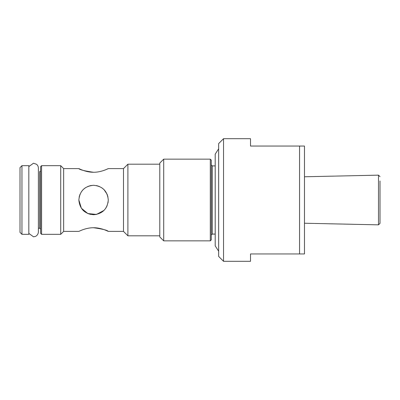 <?xml version="1.0" encoding="UTF-8"?>
<svg xmlns="http://www.w3.org/2000/svg" width="400" height="400" viewBox="0 0 400 400"><rect width="100%" height="100%" fill="white"/><g stroke="black" fill="none" stroke-linecap="round" stroke-linejoin="round"><path stroke-width="0.6" d="M380 181L380 223.38L380 181M299.565 253.95L299.565 146.05L250.52 146.05L250.52 138.69L223.54 138.69L223.54 261.31L250.52 261.31L250.52 253.95L304.47 253.95L304.47 146.05L299.565 146.05M21.96 234.33L20 232.37L20 167.63L21.96 165.67L21.96 234.33L28.83 234.33L28.83 165.67L21.96 165.67M41.58 234.33L40.6 233.35L40.6 166.65L41.58 165.67L41.58 234.33L60.71 234.33L60.71 165.67L63.65 168.61L78.855 168.61M108.285 231.39L123.49 231.39L123.49 168.61L127.9 164.195L159.78 164.195M123.49 231.39L127.9 235.805L127.9 164.195M108.285 200C107.41 208.96 102.51 213.865 93.58 214.715C84.62 213.855 79.71 208.95 78.855 200C79.725 191.04 84.625 186.135 93.56 185.285C102.51 186.13 107.42 191.035 108.285 200L107.99 202.92M78.855 231.39L63.65 231.39L63.65 168.61M81.365 208.22L83.175 210.415M87.69 213.485L90.66 214.425M93.57 214.715L96.455 214.43M105.785 208.205L107.1 205.78M93.57 227.725C85.58 227.71 78.76 231.53 78.855 231.39C78.755 231.53 85.6 227.705 93.57 227.725C85.58 227.71 78.76 231.53 78.855 231.39C78.755 231.53 85.6 227.705 93.57 227.725C101.565 227.71 108.375 231.53 108.285 231.39C107.425 230.23 102.52 229.01 93.57 227.725L96.61 227.895M210.3 159.145L211.28 160.125L211.28 239.875L210.3 240.855L210.3 159.145L163.705 159.145L163.705 240.855L210.3 240.855M163.705 240.855L159.78 236.93L159.78 163.07L163.705 159.145M223.54 261.31L218.64 256.405L218.64 143.595L223.54 138.69M93.57 172.275C85.57 172.29 78.765 168.47 78.855 168.61C79.715 169.77 84.62 170.99 93.57 172.275C101.56 172.29 108.38 168.47 108.285 168.61C108.38 168.47 101.535 172.295 93.57 172.275C101.56 172.29 108.38 168.47 108.285 168.61C108.38 168.47 101.535 172.295 93.57 172.275M107.99 197.08L107.13 194.295M107.12 194.265L104.045 189.665M103.95 189.57L101.775 187.785M99.26 186.43L96.495 185.58M93.585 185.285L90.66 185.575L87.89 186.425M85.365 187.785L83.195 189.565M83.145 189.615L81.37 191.77M80.005 194.305L79.15 197.08L80.005 194.3M85.345 187.8L83.175 189.585M78.855 200L81.375 208.235L87.87 213.565L96.48 214.425L103.965 210.415M105.765 208.23L107.135 205.705M38.39 228.2L39.62 228.2L39.62 171.8L40.6 170.815M211.28 164.93L212.26 165.915L212.26 234.085L215.205 234.085L215.205 245.86L218.64 251.21M380 223.38L378.495 224.85L378.495 175.15L304.47 176.765M378.495 175.15L380 176.62M127.9 235.805L159.78 235.805M63.65 231.39L60.71 234.33M304.47 223.235L378.495 224.85M212.26 165.915L215.205 165.915L215.205 154.14L215.205 245.86M212.26 234.085L211.28 235.07M108.285 168.61L123.49 168.61M41.58 165.67L60.71 165.67M39.62 228.2L40.6 229.185M29.095 165.935L28.83 165.67M218.64 148.79L215.205 154.14M28.83 166.59L33.49 163.215L36.555 164.29C37.745 165.29 38.36 166.565 38.39 168.12L38.39 231.88C38.23 235.085 35.68 236.46 35.22 236.47L33.49 236.785L28.83 233.41M38.39 171.8L38.39 168.12"/></g></svg>
